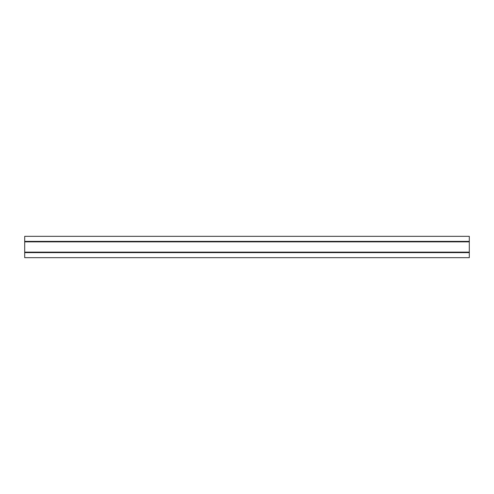 <?xml version="1.0" encoding="UTF-8"?>
<svg xmlns="http://www.w3.org/2000/svg" width="494" height="494" viewBox="0 0 494 494"><rect width="100%" height="100%" fill="white"/><g stroke="black" fill="none" stroke-linecap="round" stroke-linejoin="round"><path stroke-width="0.74" d="M469.3 236.33L24.7 236.33L24.7 257.67L469.3 257.67L469.3 236.33M24.7 241.375L469.3 241.375M24.7 252.625L469.3 252.625M24.7 252.181L469.3 252.181M24.7 252.144L469.3 252.144M24.7 241.856L469.3 241.856M24.7 241.819L469.3 241.819"/></g></svg>
